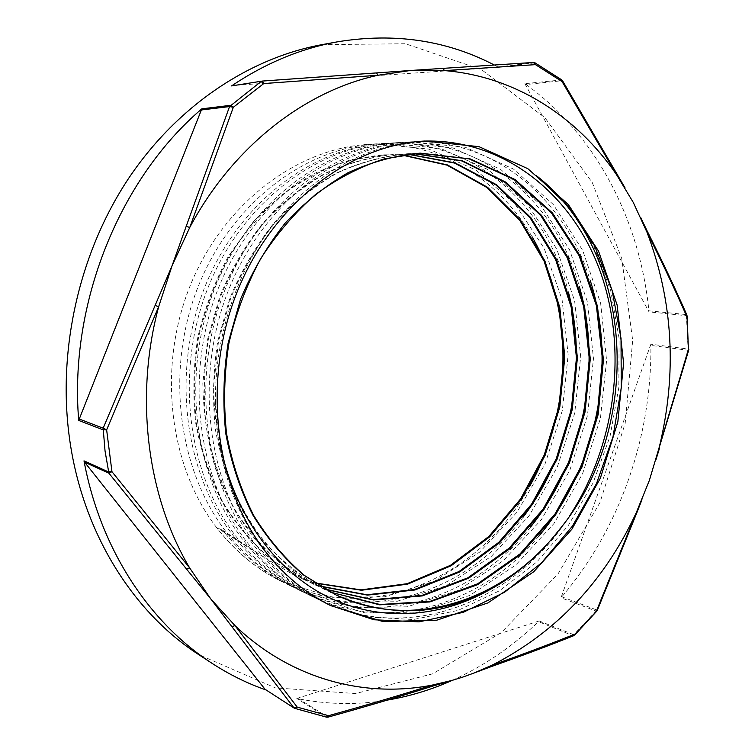 <?xml version="1.0" encoding="UTF-8"?>
<svg xmlns="http://www.w3.org/2000/svg" width="755" height="755" viewBox="0 0 755 755"><rect width="100%" height="100%" fill="white"/><g stroke="black" fill="none" stroke-linecap="round" stroke-linejoin="round"><path stroke-width="0.57" stroke-dasharray="3.77 2.83" d="M523.177 517.062C468.619 591.137 370.422 625.621 288.467 584.87C263.391 572.507 241.534 554.349 222.876 530.397L267.732 559.615L216.487 527.452C235.041 551.216 256.785 569.251 281.709 581.548L332.493 597.28L384.71 596.799L434.767 581.067L479.68 552.094L517.015 512.173L545.016 464.08L562.315 410.616L568.156 354.803L562.079 299.65L544.185 248.348L515.052 204.067L475.952 170.017L428.887 149.103L376.726 143.846C305.492 147.602 231.936 202.585 198.574 285.598C165.119 368.497 177.453 468.959 226.113 531.888C244.78 555.973 266.704 574.187 291.892 586.531L343.081 602.396L395.714 601.735L446.148 585.767L491.392 556.312L529.019 515.91L557.247 467.203L574.725 413.127L580.68 356.653L574.63 300.886L556.709 248.961L527.443 204.19L488.145 169.677L440.76 148.537L388.212 143.139C316.42 146.989 242.129 202.661 208.352 286.843C174.537 370.941 186.9 472.79 236.004 536.437C254.85 560.805 276.953 579.227 302.33 591.675L353.953 607.596L406.973 606.831L457.813 590.542L503.377 560.663L541.326 519.723L569.751 470.412L587.447 415.694L593.468 358.568L587.503 302.142L569.515 249.631L540.174 204.284L500.631 169.375L452.962 147.923L400.008 142.459C327.642 146.291 252.632 202.765 218.403 288.127C184.211 373.451 196.659 476.688 246.139 541.137C265.175 565.74 287.476 584.351 313.032 596.96L365.08 612.928L418.534 612.078L469.742 595.431L515.674 565.146L553.887 523.611L582.586 473.706L600.423 418.308L606.595 360.522L600.659 303.425L582.662 250.301L553.188 204.388L513.447 169.054L465.467 147.282L412.126 141.78C339.184 145.592 263.363 202.84 228.784 289.476C194.12 375.99 206.672 480.727 256.587 545.941C275.745 570.865 298.234 589.664 324.055 602.339L367.987 617.062L413.381 619.515L457.936 610.427L499.659 590.693L536.956 561.843L568.402 525.348L593.043 482.964L610.021 436.456L618.817 387.617L619.091 338.334L610.682 290.515L593.77 246.102L568.675 207.144L536.21 175.519M222.876 530.397L216.487 527.452C168.771 465.495 156.993 366.477 190.628 284.569C224.226 202.585 297.791 148.074 369.289 144.262C437.202 140.128 498.876 178.539 532.115 236.862M330.775 592.298L324.093 589.296L292.808 569.968C273.442 553.538 256.634 533.757 242.364 510.635C229.897 485.861 220.941 459.059 215.505 430.227C212.334 400.707 213.089 370.979 217.77 341.052L229.992 297.791C241.619 270.281 256.285 245.337 273.989 222.961C293.1 202.5 313.986 185.834 336.636 172.942C359.842 162.372 383.342 155.974 407.124 153.765L413.485 153.605M324.707 589.032L313.221 584.096C291.845 572.696 272.357 557.596 254.775 538.806C238.589 518.138 225.49 494.733 215.486 468.581C207.502 441.241 203.284 412.777 202.84 383.181L207.682 339.033L219.79 296.375C231.228 269.224 245.724 244.629 263.287 222.602C282.21 202.415 302.887 185.956 325.311 173.225C348.319 162.844 371.62 156.53 395.214 154.294L407.804 154.218M319.639 586.022L302.632 579.047L271.828 560.135C252.812 544.044 236.287 524.706 222.263 502.113C209.947 477.99 201.132 451.886 195.809 423.8C192.657 395.054 193.337 366.137 197.857 337.041C204.614 308.408 214.807 281.455 228.454 256.181L252.85 222.215C271.621 202.34 292.1 186.107 314.307 173.508C337.098 163.25 360.201 157.031 383.625 154.851L401.924 155.058M314.769 582.888L292.298 574.159L267.025 559.257M330.369 592.118L324.914 589.646C303.331 578.141 283.663 562.881 265.93 543.874C249.622 522.913 236.409 499.187 226.273 472.687C218.242 444.969 214.014 416.08 213.599 386.031L218.497 341.213L230.785 297.923C242.364 270.337 257.03 245.366 274.773 223.008C293.931 202.538 314.826 185.834 337.457 172.895C360.682 162.363 384.201 155.974 408.011 153.718L414.118 153.558M325.15 589.277L314.014 584.464L282.936 565.344C263.74 549.083 247.074 529.51 232.927 506.624C220.498 482.162 211.608 455.69 206.257 427.207C203.086 398.045 203.803 368.704 208.389 339.165L220.536 296.489C232.002 269.299 246.498 244.677 264.042 222.612C283.012 202.444 303.708 185.975 326.132 173.197C349.15 162.787 372.46 156.483 396.082 154.275L408.134 154.171M320.082 586.286L303.397 579.425L272.583 560.465C253.538 544.383 237.004 525.036 222.98 502.424C210.673 478.255 201.849 452.122 196.498 424.027C193.365 395.261 194.054 366.307 198.574 337.183C205.313 308.512 215.524 281.539 229.199 256.247C244.592 232.417 262.429 211.787 282.7 194.365C303.944 179.029 326.207 167.657 349.489 160.249L384.465 154.813L402.292 154.992M315.118 583.124L293.044 574.517L267.751 559.597M215.486 403C214.25 337.136 236.985 269.573 276.085 220.97C318.082 171.715 366.184 145.149 420.375 141.261L423.13 141.119M569.251 516.458C515.023 601.254 409.031 644.694 320.356 600.518C294.601 587.909 272.177 569.166 253.085 544.308C203.284 479.397 190.779 375.122 225.301 289.023C259.72 202.812 335.305 145.847 408.049 141.997C492.855 136.721 565.25 198.357 590.306 280.681M538.749 536.21C482.341 604.491 388.287 634.37 309.446 595.157C283.908 582.634 261.674 564.098 242.742 539.551C193.374 475.376 180.926 372.583 215.043 287.712C249.065 202.727 323.867 146.508 396.045 142.714C482.596 137.259 556.001 201.793 579.302 286.419M530.51 527.103C474.923 597.96 379.019 629.83 298.82 589.948C273.508 577.499 251.462 559.162 232.663 534.917C183.748 471.469 171.347 370.11 205.067 286.428C238.703 202.642 312.749 147.159 384.352 143.403C472.753 137.787 547.167 205.417 568.496 292.43M330.256 605.397L329.69 605.123C304.02 592.515 281.672 573.715 262.636 548.725C232.804 508.464 217.091 459.889 215.486 403.01L219.875 442.505M529.642 486.314C480.926 576.848 371.941 626.556 281.068 581.227C256.341 569.072 234.814 551.15 216.487 527.452M616.854 173.716L616.165 173.508L561.928 80.7L562.551 80.747M524.904 83.682L649.026 311.891C640.146 221.064 596.582 134.711 524.904 83.682L561.805 79.917M686.899 315.071L686.068 314.542L686.399 315.666L649.026 311.891M648.705 310.796L686.068 314.542C674.281 287.731 661.097 259.833 646.497 230.832L647.186 231.087M687.135 315.92L686.399 315.666L688.126 349.027L688.853 349.272M262.41 81.068L232.804 85.475L498.602 67.289L494.242 64.987M413.674 70.281L409.871 70.545M491.486 666.514L490.674 666.486C520.157 656.114 547.564 645.846 572.885 635.682L573.687 635.701M452.349 680.321C484.436 665.75 513.391 645.969 539.212 620.959L296.772 698.488C327.142 704.604 357.275 705.151 387.183 700.121M297.98 698.403L327.585 716.976C363.891 706.888 398.262 696.714 430.709 686.455L431.275 686.569M430.709 686.455L462.673 677.131L490.674 666.486M659.492 448.234L658.728 448.234L687.918 350.245L688.768 349.961M650.857 344.223L561.012 597.781C619.808 529.104 652.16 435.984 650.857 344.223L688.126 349.027L687.918 350.245L650.659 345.403M597.28 610.38L596.677 609.936L596.063 611.031L561.012 597.781M561.616 596.733L596.677 609.936L636.352 511.984L637.069 512.154M596.884 611.022L596.063 611.031L572.885 635.682L538.277 621.535M321.838 44.677L405.426 43.743L481.53 69.649L544.921 117.723L592.25 182.502L621.733 258.465L632.681 340.363L625.187 423.31L599.904 502.67L558.039 573.913L501.405 632.482L432.653 673.828L355.577 693.543L275.377 687.89L198.697 654.604M646.497 230.832L633.294 202.472L616.165 173.508M497.536 67.053L534.408 62.722L561.928 80.7L525.688 84.598M535.002 62.825L498.602 67.289M266.005 689.957L294.875 708.492L326.358 717.071L296.772 698.488M539.212 620.959L574.668 635.078M328.076 717.137L326.679 717.193M636.352 511.984L649.338 480.473L658.728 448.234M408.011 153.727L407.124 153.765M396.082 154.265L395.224 154.303M384.465 154.794L383.625 154.832M336.098 594.987L335.267 594.591M324.905 589.664L324.093 589.277M314.005 584.474L313.221 584.106M303.397 579.425L302.623 579.066M293.053 574.508L292.298 574.159M424.631 141.034L420.375 141.279M330.822 605.68L329.69 605.123M324.046 602.348L320.346 600.536M412.117 141.761L408.049 141.997M313.042 596.941L309.437 595.176M400.008 142.469L396.045 142.695M302.33 591.675L298.82 589.948M388.221 143.157L384.352 143.384M291.892 586.55L288.467 584.87M376.726 143.828L369.289 144.262M281.719 581.548L281.068 581.227"/><path stroke-width="1.13" d="M219.875 442.505C233.04 512.796 274.424 569.846 326.368 596.176C378.736 622.29 438.891 618.326 489.08 590.08C515.91 575.565 539.136 555.661 558.766 530.378C505.019 599.914 412.872 631.963 335.277 594.581L303.699 575.093C284.182 558.502 267.232 538.485 252.868 515.042C240.25 489.967 231.228 462.824 225.792 433.587C222.621 403.642 223.395 373.498 228.104 343.138L240.534 299.282C252.283 271.347 267.091 246.036 284.975 223.348C304.322 202.633 325.414 185.721 348.253 172.612C371.658 161.919 395.356 155.454 419.346 153.227L469.157 158.88L514.004 179.511L551.282 212.674L579.113 255.7L596.365 305.53L602.452 359.21L597.309 413.721L581.293 466.203L555.151 513.806L520.063 553.887L477.651 583.813L430.067 601.348L380.039 604.519L330.775 592.298M413.485 153.605L461.73 160.909L504.925 182.266L540.693 215.411L567.269 257.776L583.672 306.502L589.287 358.767L584.144 411.758L568.487 462.739L543.128 509.106L509.087 548.224L467.968 577.773L421.752 595.469L372.989 599.64L324.707 589.032M407.804 154.218L454.416 163.033L495.969 184.966L530.208 218.016L555.623 259.597L571.176 307.153L576.452 357.955L571.337 409.408L556.199 458.927L531.671 504.029L498.838 542.317L459.078 571.507L414.325 589.551L366.902 594.761L319.639 586.022M401.924 155.058L446.969 165.119L486.956 187.533L519.799 220.347L544.11 261.173L558.936 307.54L563.9 356.955L558.879 406.917L544.242 455.048L520.572 498.961L488.872 536.456L450.471 565.316L407.124 583.7L361.032 589.891L314.769 582.888M489.08 590.08C438.957 615.901 387.966 617.533 336.107 594.978L304.501 575.508C285.012 558.851 268.053 538.815 253.633 515.382C241.024 490.297 232.011 463.117 226.585 433.832C223.348 403.868 224.122 373.697 228.897 343.317C235.9 313.391 246.47 285.239 260.579 258.852C276.519 234.031 294.922 212.514 315.769 194.309C337.627 178.34 360.503 166.525 384.418 158.843L420.252 153.152L470.176 158.909L515.127 179.567L552.424 212.929L580.274 256.087L597.441 306.134L603.443 359.956L598.139 414.618L581.935 467.185L555.576 514.844L520.252 554.849L477.613 584.681L429.84 601.933L379.661 604.831L330.369 592.118M414.118 153.558L462.438 160.824L505.737 182.134L541.543 215.354L568.213 257.748L584.596 306.568L590.268 358.918L585.049 412.003L569.402 463.089L543.94 509.493L509.851 548.696L468.619 578.217L422.328 595.912L373.48 599.98L325.15 589.277M408.134 154.171L454.869 162.835L496.554 184.73L530.916 217.751L556.435 259.39L572.063 307.011L577.386 357.927L572.281 409.484L557.133 459.125L532.549 504.312L499.65 542.694L459.804 571.903L414.948 589.985L367.43 595.11L320.082 586.286M402.292 154.992L447.46 164.93L487.57 187.325L520.525 220.13L544.921 261.022L559.823 307.474L564.806 356.992L559.795 407.068L545.119 455.303L521.394 499.31L489.608 536.871L451.113 565.769L407.662 584.125L361.456 590.25L315.118 583.124M423.13 141.119C504.198 138.354 573.092 194.847 600.64 272.621C628.084 350.792 615.627 445.592 569.251 516.458M590.306 280.681C617.392 365.25 596.695 468.072 538.749 536.21M579.302 286.419C602.613 366.6 583.417 461.767 530.51 527.103M568.496 292.43C588.069 367.657 570.582 454.831 523.177 517.062M558.766 530.378C643.779 428.661 635.719 252.614 536.21 175.519L569.147 207.087L594.695 246.073L612.126 290.505L621.025 338.391L621.271 387.796L612.994 436.796L596.516 483.54L572.384 526.197L541.392 563.003L504.566 592.25L463.23 612.333L419.034 621.865L373.952 619.761L330.256 605.397M263.712 549.215C214.099 483.795 202.066 378.132 237.665 290.609C273.206 203.001 350.386 144.951 424.631 141.034L478.925 146.64L527.802 168.667L568.345 204.529L598.536 251.094L617.137 305.039L623.592 363.042L617.854 421.837L600.338 478.245L571.884 529.198L533.804 571.705L487.909 602.915L436.635 620.233L383.04 621.573L330.822 605.68C305.133 593.062 282.766 574.244 263.712 549.215M532.115 236.862C574.602 309.758 572.63 410.371 529.642 486.314M625.027 187.853L562.551 80.747L562.06 81.559L616.542 174.698L616.854 173.716M413.674 70.281L442.741 68.394L444.61 70.611C515.467 76.378 577.122 116.836 616.542 174.698L633.294 202.472L646.997 232.247C661.644 261.353 674.866 289.363 686.682 316.269L686.899 315.071M562.541 80.738L561.805 79.917L562.06 81.559L535.465 64.637L533.398 62.467L442.808 68.384M687.135 315.92L688.4 349.471L686.937 315.146C675.13 288.278 661.909 260.315 647.29 231.247L646.997 232.247C673.215 301.556 677.254 373.442 659.115 447.875L688.768 349.961L688.4 349.471L649.338 480.473L596.761 610.285L597.28 610.38L637.069 512.154L636.644 511.928C604.538 581.237 556.388 632.312 492.194 665.136L491.448 666.533L474.348 672.903M328.104 717.127C364.457 707.02 398.876 696.827 431.36 686.54L432.011 685.144C364.627 698.281 290.986 679.255 235.031 625.659L231.804 626.546L293.893 707.794L297.234 707.133L235.031 625.659L210.758 598.894L189.675 567.958L111.957 471.686L108.899 473.196L186.532 569.072L189.675 567.958C147.282 496.856 134.305 397.423 158.663 306.719L155.115 305.435L103.152 428.189L106.634 429.869L158.663 306.719L171.998 265.93L189.779 227.425L233.323 107.276L229.558 106.568L186.164 226.396L189.779 227.425C232.927 146.31 305.313 90.751 378.18 75.236L410.314 70.508L262.381 81.068L231.54 85.91L262.372 81.068L263.75 83.569L378.18 75.236L376.434 72.933L262.41 81.068M410.314 70.508L444.61 70.611L535.465 64.637L535.002 62.825L533.398 62.467L413.287 70.309M186.164 226.396L171.998 265.93L155.115 305.435M78.718 420.422L201.811 108.843C119.526 178.916 68.894 303.727 78.718 420.422L102.907 429.765L106.634 429.869L111.957 471.686L108.286 471.818L84.003 460.861L84.598 462.183L265.052 689.277L294.422 708.275L265.052 689.277M201 110.013L229.558 106.568L261.032 81.531L263.75 83.569L233.323 107.276L230.407 105.341L201.811 108.843M326.679 717.193L294.422 708.275L295.073 708.586L297.234 707.133L328.529 715.683L328.076 717.137L326.679 717.193L328.529 715.683C364.958 705.604 399.452 695.43 432.011 685.144L451.915 680.444L462.673 677.131L474.065 673.016L492.194 665.136C521.78 654.727 549.262 644.421 574.64 634.219L573.809 635.663C548.451 645.836 521.007 656.123 491.486 666.514M573.687 635.701L597.28 610.38M231.54 85.91C265.534 63.156 300.839 48.462 337.466 41.827C394.374 32.503 446.63 40.223 494.242 64.987M452.349 680.321C431.435 689.711 409.71 696.308 387.183 700.121M265.779 689.872C247.159 683.36 229.227 674.498 211.995 663.296C149.556 622.941 100.387 549.291 84.003 460.861M211.995 663.296L198.697 654.604C132.323 611.852 81.464 530.991 69.177 435.918C57.635 347.866 79.822 251.925 128.454 178.633C177.416 105.511 249.612 57.927 321.838 44.677L337.466 41.827M409.871 70.545L376.547 72.933M84.598 462.183L108.899 473.196L105.039 450.961L103.152 428.189L78.945 418.912M186.532 569.072L210.758 598.894L231.804 626.546M420.252 153.171L419.346 153.208M640.759 217.629L647.262 231.247M561.805 79.917L535.002 62.825M451.594 680.538L431.473 686.493M655.925 459.795L659.502 448.215M688.768 349.961L688.853 349.254M641.967 499.725L637.05 512.135M574.668 635.078L596.884 611.022"/></g></svg>
